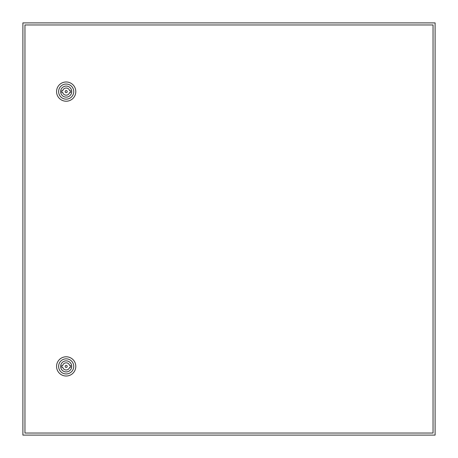 <?xml version="1.0" encoding="UTF-8"?>
<svg xmlns="http://www.w3.org/2000/svg" width="458" height="458" viewBox="0 0 458 458"><rect width="100%" height="100%" fill="white"/><g stroke="black" fill="none" stroke-linecap="round" stroke-linejoin="round"><path stroke-width="0.69" d="M22.9 22.9L22.9 435.1L435.1 435.1L435.1 22.9L22.9 22.9M67.212 366.4A1.03 1.03 0 0 0 66.181 365.37A1.03 1.03 0 0 0 65.15 366.4A1.03 1.03 0 0 0 66.181 367.43A1.03 1.03 0 0 0 67.212 366.4M56.563 366.4A9.618 9.618 0 0 1 66.181 356.782A9.618 9.618 0 0 1 75.799 366.4A9.618 9.618 0 0 1 66.181 376.018A9.618 9.618 0 0 1 56.563 366.4M58.624 366.4A7.557 7.557 0 0 1 66.181 358.843A7.557 7.557 0 0 1 73.738 366.4A7.557 7.557 0 0 1 66.181 373.957A7.557 7.557 0 0 1 58.624 366.4M71.711 366.4A5.53 5.53 0 0 1 66.181 371.93A5.53 5.53 0 0 1 60.651 366.4A5.53 5.53 0 0 1 66.181 360.87A5.53 5.53 0 0 1 71.711 366.4M69.65 365.541A3.572 3.572 0 0 0 62.712 365.541L61.715 365.541L61.715 367.259L62.712 367.259A3.572 3.572 0 0 0 69.65 367.259L70.647 367.259L70.647 365.541L69.65 365.541M67.212 91.6A1.03 1.03 0 0 0 66.181 90.569A1.03 1.03 0 0 0 65.15 91.6A1.03 1.03 0 0 0 66.181 92.631A1.03 1.03 0 0 0 67.212 91.6M56.563 91.6A9.618 9.618 0 0 1 66.181 81.982A9.618 9.618 0 0 1 75.799 91.6A9.618 9.618 0 0 1 66.181 101.218A9.618 9.618 0 0 1 56.563 91.6M58.624 91.6A7.557 7.557 0 0 1 66.181 84.043A7.557 7.557 0 0 1 73.738 91.6A7.557 7.557 0 0 1 66.181 99.157A7.557 7.557 0 0 1 58.624 91.6M71.711 91.6A5.53 5.53 0 0 1 66.181 97.13A5.53 5.53 0 0 1 60.651 91.6A5.53 5.53 0 0 1 66.181 86.07A5.53 5.53 0 0 1 71.711 91.6M69.65 90.741A3.572 3.572 0 0 0 62.712 90.741L61.715 90.741L61.715 92.459L62.712 92.459A3.572 3.572 0 0 0 69.65 92.459L70.647 92.459L70.647 90.741L69.65 90.741M24.961 24.961L24.961 433.039L433.039 433.039L433.039 24.961L24.961 24.961"/></g></svg>

